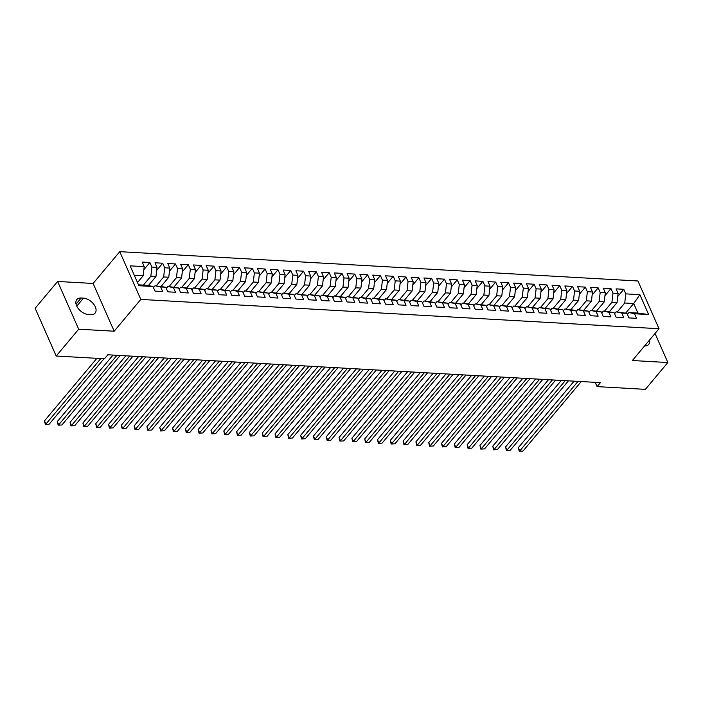 <?xml version="1.0" encoding="UTF-8"?>
<svg xmlns="http://www.w3.org/2000/svg" width="703" height="703" viewBox="0 0 703 703"><rect width="100%" height="100%" fill="white"/><g stroke="black" fill="none" stroke-linecap="round" stroke-linejoin="round"><path stroke-width="1.05" d="M57.628 281.455L78.692 329.206L114.167 331.21L93.112 283.458L57.628 281.455L35.15 308.283L56.205 356.026L104.492 358.758L107.823 354.787L600.415 382.643L597.084 386.615L645.372 389.348L667.85 362.528L655.038 333.477M93.112 283.458L119.756 251.665L637.955 280.98L659.019 328.723L140.811 299.416L119.756 251.665M625.696 313.072L633.702 303.52L639.879 294.671L625.793 293.88L623.772 289.302L616.083 288.863L618.104 293.441L612.981 293.151L610.96 288.573L603.279 288.142L605.301 292.72L600.177 292.43L598.156 287.852L590.467 287.413L592.488 291.991L587.365 291.71L585.344 287.123L577.664 286.692L579.685 291.27L574.562 290.98L572.541 286.402L564.852 285.963L566.873 290.55L561.75 290.26L559.729 285.673L552.048 285.242L554.069 289.821L548.946 289.531L546.925 284.952L539.236 284.513L541.257 289.1L536.134 288.81L534.113 284.223L526.433 283.792L528.454 288.371L523.331 288.081L521.31 283.502L513.621 283.072L515.642 287.65L510.519 287.36L508.497 282.782L500.817 282.342L502.838 286.921L497.706 286.631L495.694 282.052L488.005 281.622L490.026 286.2L484.903 285.91L482.882 281.332L475.202 280.892L477.214 285.48L472.091 285.19L470.079 280.602L462.389 280.172L464.411 284.75L459.287 284.46L457.266 279.882L449.586 279.442L451.598 284.03L446.475 283.74L444.463 279.153L436.774 278.722L438.795 283.3L433.672 283.01L431.651 278.432L423.971 278.001L425.983 282.58L420.86 282.29L418.847 277.711L411.158 277.272L413.179 281.85L408.056 281.56L406.035 276.982L398.355 276.551L400.367 281.13L395.244 280.84L393.232 276.261L385.543 275.822L387.564 280.409L382.441 280.119L380.42 275.532L372.739 275.101L374.752 279.68L369.629 279.39L367.616 274.811L359.927 274.372L361.948 278.959L356.825 278.669L354.804 274.082L347.115 273.652L349.136 278.23L344.013 277.94L341.992 273.362L334.312 272.931L336.333 277.509L331.21 277.219L329.189 272.641L321.499 272.202L323.521 276.78L318.397 276.49L316.376 271.912L308.696 271.481L310.717 276.059L305.594 275.769L303.573 271.191L295.884 270.752L297.905 275.339L292.782 275.049L290.761 270.462L283.081 270.031L285.102 274.609L279.979 274.319L277.957 269.741L270.268 269.302L272.289 273.889L267.166 273.599L265.145 269.012L257.465 268.581L259.486 273.159L254.363 272.869L252.342 268.291L244.653 267.852L246.674 272.439L241.551 272.149L239.53 267.562L231.849 267.131L233.871 271.709L228.747 271.42L226.726 266.841L219.037 266.411L221.058 270.989L215.935 270.699L213.914 266.121L206.234 265.681L208.255 270.26L203.132 269.978L201.111 265.391L193.422 264.961L195.443 269.539L190.32 269.249L188.299 264.671L180.618 264.231L182.639 268.818L177.516 268.528L175.495 263.941L167.806 263.511L169.827 268.089L164.704 267.799L162.683 263.221L155.003 262.781L157.024 267.368L151.901 267.078L149.88 262.491L142.191 262.061L144.212 266.639L143.157 275.778L134.282 275.277M639.879 294.671L648.641 314.549L634.554 313.749L628.948 312.563L627.366 314.452M144.212 266.639L130.125 265.848L138.895 285.717L152.982 286.516L155.003 291.095L162.683 291.534L160.662 286.947L165.785 287.237L167.806 291.824L175.495 292.255L173.474 287.676L178.597 287.966L180.618 292.545L188.299 292.975L186.277 288.397L191.401 288.687L193.422 293.265L201.111 293.705L199.09 289.126L204.213 289.416L206.234 293.995L213.914 294.425L211.893 289.847L217.016 290.137L219.037 294.715L226.726 295.155L224.705 290.567L229.828 290.857L231.849 295.445L239.53 295.875L237.509 291.297L242.632 291.587L244.653 296.165L252.342 296.604L250.321 292.017L255.444 292.307L257.465 296.894L265.145 297.325L263.124 292.747L268.247 293.037L270.268 297.615L277.957 298.046L275.936 293.467L281.059 293.757L283.081 298.336L290.761 298.775L288.74 294.197L293.863 294.487L295.884 299.065L303.573 299.496L301.552 294.917L306.675 295.207L308.696 299.786L316.376 300.225L314.355 295.638L319.478 295.928L321.499 300.515L329.189 300.946L327.167 296.367L332.291 296.657L334.312 301.236L341.992 301.675L339.971 297.088L345.094 297.378L347.115 301.965L354.804 302.395L352.783 297.817L357.906 298.107L359.927 302.685L367.607 303.125L365.586 298.538L370.709 298.828L372.731 303.406L380.42 303.845L378.399 299.267L383.522 299.557L385.543 304.135L393.223 304.566L391.202 299.988L396.325 300.278L398.346 304.856L406.035 305.295L404.014 300.717L409.137 300.998L411.158 305.585L418.839 306.016L416.817 301.438L421.941 301.728L423.962 306.306L431.651 306.745L429.63 302.158L434.753 302.448L436.774 307.035L444.454 307.466L442.433 302.888L447.556 303.178L449.577 307.756L457.266 308.195L455.245 303.608L460.368 303.898L462.389 308.485L470.07 308.916L468.049 304.337L473.172 304.627L475.193 309.206L482.882 309.636L480.861 305.058L485.984 305.348L488.005 309.926L495.685 310.366L493.664 305.787L498.787 306.077L500.808 310.656L508.497 311.086L506.476 306.508L511.599 306.798L513.621 311.376L521.301 311.816L519.28 307.229L524.403 307.519L526.424 312.106L534.113 312.536L532.092 307.958L537.215 308.248L539.236 312.826L546.916 313.266L544.895 308.679L550.018 308.969L552.04 313.556L559.729 313.986L557.707 309.408L562.831 309.698L564.852 314.276L572.532 314.707L570.511 310.128L575.634 310.418L577.655 314.997L585.344 315.436L583.323 310.858L588.446 311.148L590.467 315.726L598.148 316.157L596.126 311.578L601.25 311.868L603.271 316.447L610.96 316.886L608.939 312.299L614.062 312.589L616.083 317.176L623.763 317.607L621.742 313.028L626.865 313.318L628.886 317.897L636.575 318.336L634.554 313.749M143.394 285.102L150.846 276.209L155.969 276.499L148.395 285.541M151.901 267.078L150.846 276.209M157.024 267.368L155.969 276.499M138.5 284.829L147.375 285.33L152.982 286.516M156.207 285.822L163.65 276.938L168.773 277.228L161.198 286.27M164.704 267.799L163.65 276.938M169.827 268.089L168.773 277.228M160.662 286.947L155.055 285.761L153.482 287.65M155.055 285.761L165.785 287.237M169.01 286.552L176.462 277.659L181.585 277.949L174.01 286.991M177.516 268.528L176.462 277.659M182.639 268.818L181.585 277.949M173.474 287.676L167.868 286.49L166.286 288.371M167.868 286.49L178.597 287.966M181.822 287.272L189.265 278.388L194.388 278.678L186.813 287.72M190.32 269.249L189.265 278.388M195.443 269.539L194.388 278.678M186.277 288.397L180.671 287.211L179.098 289.091M180.671 287.211L191.401 288.687M194.626 288.002L202.077 279.109L207.2 279.399L199.626 288.441M203.132 269.978L202.077 279.109M208.255 270.26L207.2 279.399M199.09 289.126L193.483 287.931L191.901 289.821M193.483 287.931L204.213 289.416M207.438 288.722L214.881 279.838L220.004 280.128L212.429 289.161M215.935 270.699L214.881 279.838M221.058 270.989L220.004 280.128M211.893 289.847L206.287 288.661L204.714 290.541M206.287 288.661L217.016 290.137M220.241 289.451L227.693 280.559L232.816 280.849L225.241 289.891M228.747 271.42L227.693 280.559M233.871 271.709L232.816 280.849M224.705 290.567L219.099 289.381L217.517 291.27M219.099 289.381L229.828 290.857M233.053 290.172L240.496 281.279L245.619 281.569L238.045 290.611M241.551 272.149L240.496 281.279M246.674 272.439L245.619 281.569M237.509 291.297L231.902 290.111L230.329 291.991M231.902 290.111L242.632 291.587M245.857 290.901L253.308 282.008L258.432 282.298L250.857 291.341M254.363 272.869L253.308 282.008M259.486 273.159L258.432 282.298M250.321 292.017L244.714 290.831L243.133 292.72M244.714 290.831L255.444 292.307M258.669 291.622L266.112 282.729L271.235 283.019L263.66 292.061M267.166 273.599L266.112 282.729M272.289 273.889L271.235 283.019M263.124 292.747L257.518 291.56L255.945 293.441M257.518 291.56L268.247 293.037M271.472 292.343L278.924 283.458L284.047 283.748L276.472 292.791M279.979 274.319L278.924 283.458M285.102 274.609L284.047 283.748M275.936 293.467L270.33 292.281L268.748 294.162M270.33 292.281L281.059 293.757M284.284 293.072L291.727 284.179L296.851 284.469L289.276 293.511M292.782 275.049L291.727 284.179M297.905 275.339L296.851 284.469M288.74 294.197L283.133 293.002L281.56 294.891M283.133 293.002L293.863 294.487M297.088 293.792L304.54 284.908L309.663 285.198L302.088 294.232M305.594 275.769L304.54 284.908M310.717 276.059L309.663 285.198M301.552 294.917L295.945 293.731L294.364 295.611M295.945 293.731L306.675 295.207M309.9 294.522L317.343 285.629L322.466 285.919L314.891 294.961M318.397 276.49L317.343 285.629M323.521 276.78L322.466 285.919M314.355 295.638L308.749 294.452L307.176 296.341M308.749 294.452L319.478 295.928M322.703 295.242L330.155 286.349L335.278 286.639L327.703 295.682M331.21 277.219L330.155 286.349M336.333 277.509L335.278 286.639M327.167 296.367L321.561 295.181L319.979 297.061M321.561 295.181L332.291 296.657M335.516 295.972L342.959 287.079L348.082 287.369L340.507 296.411M344.013 277.94L342.959 287.079M349.136 278.23L348.082 287.369M339.971 297.088L334.364 295.901L332.791 297.791M334.364 295.901L345.094 297.378M348.319 296.692L355.771 287.799L360.894 288.089L353.319 297.132M356.825 278.669L355.771 287.799M361.948 278.959L360.894 288.089M352.783 297.817L347.177 296.631L345.595 298.511M347.177 296.631L357.906 298.107M361.131 297.413L368.583 288.529L373.706 288.819L366.122 297.861M369.629 279.39L368.583 288.529M374.752 279.68L373.706 288.819M365.586 298.538L359.98 297.351L358.407 299.232M359.98 297.351L370.709 298.828M373.934 298.142L381.386 289.249L386.509 289.539L378.935 298.582M382.441 280.119L381.386 289.249M387.564 280.409L386.509 289.539M378.399 299.267L372.792 298.072L371.21 299.961M372.792 298.072L383.522 299.557M386.747 298.863L394.198 289.979L399.322 290.269L391.738 299.302M395.244 280.84L394.198 289.979M400.367 281.13L399.322 290.269M391.202 299.988L385.596 298.801L384.023 300.682M385.596 298.801L396.325 300.278M399.55 299.592L407.002 290.699L412.125 290.989L404.55 300.032M408.056 281.56L407.002 290.699M413.179 281.85L412.125 290.989M404.014 300.717L398.408 299.522L396.826 301.411M398.408 299.522L409.137 300.998M412.362 300.313L419.814 291.429L424.937 291.719L417.354 300.752M420.86 282.29L419.814 291.429M425.983 282.58L424.937 291.719M416.817 301.438L411.211 300.251L409.638 302.132M411.211 300.251L421.941 301.728M425.166 301.042L432.617 292.149L437.741 292.439L430.166 301.482M433.672 283.01L432.617 292.149M438.795 283.3L437.741 292.439M429.63 302.158L424.023 300.972L422.441 302.861M424.023 300.972L434.753 302.448M437.978 301.763L445.43 292.87L450.553 293.16L442.969 302.202M446.475 283.74L445.43 292.87M451.598 284.03L450.553 293.16M442.433 302.888L436.827 301.701L435.254 303.582M436.827 301.701L447.556 303.178M450.781 302.483L458.233 293.599L463.356 293.889L455.781 302.931M459.287 284.46L458.233 293.599M464.411 284.75L463.356 293.889M455.245 303.608L449.639 302.422L448.057 304.302M449.639 302.422L460.368 303.898M463.593 303.213L471.045 294.32L476.168 294.61L468.585 303.652M472.091 285.19L471.045 294.32M477.214 285.48L476.168 294.61M468.049 304.337L462.442 303.151L460.869 305.032M462.442 303.151L473.172 304.627M476.397 303.933L483.849 295.049L488.972 295.339L481.397 304.381M484.903 285.91L483.849 295.049M490.026 286.2L488.972 295.339M480.861 305.058L475.254 303.872L473.673 305.752M475.254 303.872L485.984 305.348M489.209 304.663L496.661 295.77L501.784 296.06L494.2 305.102M497.706 286.631L496.661 295.77M502.838 286.921L501.784 296.06M493.664 305.787L488.058 304.592L486.485 306.482M488.058 304.592L498.787 306.077M502.012 305.383L509.464 296.499L514.587 296.789L507.012 305.823M510.519 287.36L509.464 296.499M515.642 287.65L514.587 296.789M506.476 306.508L500.87 305.322L499.288 307.202M500.87 305.322L511.599 306.798M514.824 306.113L522.276 297.22L527.399 297.51L519.816 306.552M523.331 288.081L522.276 297.22M528.454 288.371L527.399 297.51M519.28 307.229L513.673 306.042L512.1 307.932M513.673 306.042L524.403 307.519M527.628 306.833L535.08 297.94L540.203 298.23L532.628 307.273M536.134 288.81L535.08 297.94M541.257 289.1L540.203 298.23M532.092 307.958L526.485 306.772L524.904 308.652M526.485 306.772L537.215 308.248M540.44 307.562L547.892 298.67L553.015 298.96L545.431 308.002M548.946 289.531L547.892 298.67M554.069 289.821L553.015 298.96M544.895 308.679L539.289 307.492L537.716 309.382M539.289 307.492L550.018 308.969M553.243 308.283L560.695 299.39L565.818 299.68L558.244 308.722M561.75 290.26L560.695 299.39M566.873 290.55L565.818 299.68M557.707 309.408L552.101 308.222L550.519 310.102M552.101 308.222L562.831 309.698M566.056 309.004L573.507 300.119L578.631 300.409L571.047 309.452M574.562 290.98L573.507 300.119M579.685 291.27L578.631 300.409M570.511 310.128L564.904 308.942L563.331 310.823M564.904 308.942L575.634 310.418M578.859 309.733L586.311 300.84L591.434 301.13L583.859 310.172M587.365 291.71L586.311 300.84M592.488 291.991L591.434 301.13M583.323 310.858L577.717 309.663L576.135 311.552M577.717 309.663L588.446 311.148M591.671 310.454L599.123 301.569L604.246 301.859L596.662 310.893M600.177 292.43L599.123 301.569M605.301 292.72L604.246 301.859M596.126 311.578L590.52 310.392L588.947 312.273M590.52 310.392L601.25 311.868M604.475 311.183L611.926 302.29L617.049 302.58L609.475 311.622M612.981 293.151L611.926 302.29M618.104 293.441L617.049 302.58M608.939 312.299L603.332 311.113L601.75 313.002M603.332 311.113L614.062 312.589M617.287 311.904L624.739 303.011L633.702 303.52L637.911 313.072L628.948 312.563M625.793 293.88L624.739 303.011M621.742 313.028L616.136 311.842L614.563 313.723M616.136 311.842L626.865 313.318M78.692 329.206L56.205 356.026M659.019 328.723L632.375 360.516L667.85 362.528M114.167 331.21L140.811 299.416M595.204 382.353L597.084 386.615M137.489 282.544L143.157 275.778M648.641 314.549L637.911 313.072M644.554 345.981A10.431 6.327 40 0 0 648.667 344.408A10.431 6.327 40 0 0 649.493 340.094M81.17 298.01A10.431 6.327 40 0 0 76.812 299.566A10.431 6.327 40 0 0 78.305 308.599A10.431 6.327 40 0 0 88.455 314.531L90.757 314.663A10.431 6.327 40 0 0 95.116 313.099A10.431 6.327 40 0 0 93.622 304.074A10.431 6.327 40 0 0 83.472 298.142L81.17 298.01L76.038 304.127M623.772 289.302L617.752 296.473M610.96 288.573L604.949 295.752M598.156 287.852L592.137 295.023M585.344 287.123L579.334 294.302M572.541 286.402L566.521 293.573M559.729 285.673L553.718 292.852M546.925 284.952L540.906 292.132M534.113 284.223L528.102 291.402M521.31 283.502L515.29 290.682M508.497 282.782L502.487 289.952M495.694 282.052L489.675 289.232M482.882 281.332L476.871 288.502M470.079 280.602L464.059 287.782M457.266 279.882L451.256 287.052M444.463 279.153L438.444 286.332M431.651 278.432L425.64 285.611M418.847 277.711L412.828 284.882M406.035 276.982L400.025 284.161M393.232 276.261L387.212 283.432M380.42 275.532L374.409 282.711M367.616 274.811L361.597 281.982M354.804 274.082L348.793 281.262M341.992 273.362L335.981 280.541M329.189 272.641L323.178 279.812M316.376 271.912L310.366 279.091M303.573 271.191L297.562 278.362M290.761 270.462L284.75 277.641M277.957 269.741L271.947 276.912M265.145 269.012L259.135 276.191M252.342 268.291L246.331 275.471M239.53 267.562L233.519 274.741M226.726 266.841L220.716 274.021M213.914 266.121L207.903 273.291M201.111 265.391L195.1 272.571M188.299 264.671L182.288 271.841M175.495 263.941L169.485 271.121M162.683 263.221L156.672 270.391M149.88 262.491L143.869 269.671M574.096 381.158L518.366 447.653L519.789 450.878L578.042 381.377M522.997 451.062L519.245 451.256L522.997 451.062L581.24 381.562M519.245 451.256L518.366 447.653M561.293 380.428L505.562 446.932L506.986 450.157L565.23 380.657M510.185 450.333L506.432 450.535L510.185 450.333L568.428 380.833M506.432 450.535L505.562 446.932M548.481 379.708L492.75 446.203L494.174 449.428L552.426 379.928M497.381 449.612L493.629 449.806L497.381 449.612L555.625 380.112M493.629 449.806L492.75 446.203M535.677 378.979L479.947 445.482L481.37 448.707L539.614 379.207M484.569 448.892L480.817 449.085L484.569 448.892L542.813 379.383M480.817 449.085L479.947 445.482M522.865 378.258L467.135 444.753L468.558 447.987L526.811 378.478M471.766 448.163L468.013 448.365L471.766 448.163L530.009 378.662M468.013 448.365L467.135 444.753M510.062 377.537L454.331 444.032L455.755 447.257L513.998 377.757M458.954 447.442L455.201 447.635L458.954 447.442L517.197 377.942M455.201 447.635L454.331 444.032M497.249 376.808L441.519 443.312L442.943 446.537L501.195 377.036M446.15 446.713L442.398 446.915L446.15 446.713L504.394 377.212M442.398 446.915L441.519 443.312M484.446 376.087L428.716 442.582L430.139 445.807L488.383 376.307M433.338 445.992L429.586 446.185L433.338 445.992L491.582 376.492M429.586 446.185L428.716 442.582M471.634 375.358L415.904 441.862L417.327 445.087L475.58 375.587M420.535 445.263L416.782 445.465L420.535 445.263L478.778 375.762M416.782 445.465L415.904 441.862M458.831 374.637L403.1 441.132L404.524 444.358L462.767 374.857M407.722 444.542L403.97 444.735L407.722 444.542L465.966 375.042M403.97 444.735L403.1 441.132M446.018 373.908L390.288 440.412L391.712 443.637L449.964 374.137M394.919 443.821L391.167 444.015L394.919 443.821L453.163 374.312M391.167 444.015L390.288 440.412M433.215 373.188L377.485 439.683L378.908 442.916L437.152 373.407M382.107 443.092L378.355 443.294L382.107 443.092L440.35 373.592M378.355 443.294L377.485 439.683M420.403 372.467L364.672 438.962L366.096 442.187L424.348 372.687M369.303 442.372L365.551 442.565L369.303 442.372L427.547 372.871M365.551 442.565L364.672 438.962M407.599 371.738L351.869 438.241L353.293 441.466L411.536 371.966M356.491 441.642L352.739 441.844L356.491 441.642L414.735 372.142M352.739 441.844L351.869 438.241M394.787 371.017L339.057 437.512L340.48 440.737L398.724 371.237M343.688 440.922L339.936 441.115L343.688 440.922L401.931 371.421M339.936 441.115L339.057 437.512M381.984 370.288L326.254 436.791L327.677 440.016L385.921 370.516M330.876 440.192L327.123 440.394L330.876 440.192L389.119 370.692M327.123 440.394L326.254 436.791M369.172 369.567L313.441 436.062L314.865 439.287L373.108 369.787M318.072 439.472L314.32 439.665L318.072 439.472L376.316 369.971M314.32 439.665L313.441 436.062M356.368 368.838L300.638 435.342L302.062 438.567L360.305 369.066M305.26 438.751L301.508 438.944L305.26 438.751L363.504 369.242M301.508 438.944L300.638 435.342M343.556 368.117L287.826 434.612L289.249 437.837L347.493 368.337M292.457 438.022L288.705 438.215L292.457 438.022L350.7 368.521M288.705 438.215L287.826 434.612M330.753 367.397L275.022 433.892L276.446 437.117L334.69 367.616M279.645 437.301L275.892 437.494L279.645 437.301L337.888 367.801M275.892 437.494L275.022 433.892M317.941 366.667L262.21 433.162L263.634 436.396L321.877 366.887M266.841 436.572L263.089 436.774L266.841 436.572L325.085 367.071M263.089 436.774L262.21 433.162M305.137 365.947L249.407 432.442L250.83 435.667L309.074 366.166M254.029 435.851L250.277 436.045L254.029 435.851L312.273 366.351M250.277 436.045L249.407 432.442M292.325 365.217L236.595 431.721L238.018 434.946L296.262 365.446M241.226 435.122L237.473 435.324L241.226 435.122L299.469 365.622M237.473 435.324L236.595 431.721M279.522 364.497L223.791 430.992L225.215 434.217L283.458 364.716M228.413 434.401L224.661 434.595L228.413 434.401L286.657 364.901M224.661 434.595L223.791 430.992M266.709 363.767L210.979 430.271L212.403 433.496L270.646 363.996M215.61 433.672L211.858 433.874L215.61 433.672L273.854 364.172M211.858 433.874L210.979 430.271M253.906 363.047L198.176 429.542L199.599 432.767L257.843 363.266M202.798 432.951L199.046 433.145L202.798 432.951L261.041 363.451M199.046 433.145L198.176 429.542M241.094 362.326L185.364 428.821L186.787 432.046L245.031 362.546M189.995 432.231L186.242 432.424L189.995 432.231L248.238 362.722M186.242 432.424L185.364 428.821M228.29 361.597L172.56 428.092L173.984 431.326L232.227 361.817M177.182 431.501L173.43 431.704L177.182 431.501L235.426 362.001M173.43 431.704L172.56 428.092M215.478 360.876L159.748 427.371L161.172 430.596L219.415 361.096M164.379 430.781L160.627 430.974L164.379 430.781L222.623 361.28M160.627 430.974L159.748 427.371M202.675 360.147L146.945 426.651L148.368 429.876L206.612 360.375M151.567 430.051L147.815 430.254L151.567 430.051L209.81 360.551M147.815 430.254L146.945 426.651M189.863 359.426L134.132 425.921L135.556 429.146L193.8 359.646M138.763 429.331L135.011 429.524L138.763 429.331L197.007 359.831M135.011 429.524L134.132 425.921M177.059 358.697L121.329 425.201L122.753 428.426L180.996 358.925M125.951 428.602L122.199 428.804L125.951 428.602L184.195 359.101M122.199 428.804L121.329 425.201M164.247 357.976L108.517 424.471L109.94 427.696L168.184 358.196M113.148 427.881L109.396 428.074L113.148 427.881L171.391 358.381M109.396 428.074L108.517 424.471M151.444 357.247L95.713 423.751L97.137 426.976L155.381 357.476M100.336 427.16L96.583 427.354L100.336 427.16L158.579 357.651M96.583 427.354L95.713 423.751M138.632 356.526L82.901 423.021L84.325 426.255L142.568 356.746M87.532 426.431L83.78 426.633L87.532 426.431L145.776 356.931M83.78 426.633L82.901 423.021M125.828 355.806L70.098 422.301L71.521 425.526L129.765 356.026M74.72 425.71L70.968 425.904L74.72 425.71L132.964 356.21M70.968 425.904L70.098 422.301M113.016 355.077L57.286 421.58L58.709 424.805L116.953 355.305M61.917 424.981L58.164 425.183L61.917 424.981L120.16 355.481M58.164 425.183L57.286 421.58M96.882 358.328L44.482 420.851L45.906 424.076L100.819 358.548M49.105 424.261L45.352 424.454L49.105 424.261L104.018 358.732M45.352 424.454L44.482 420.851M76.768 306.139L83.472 298.142"/></g></svg>
